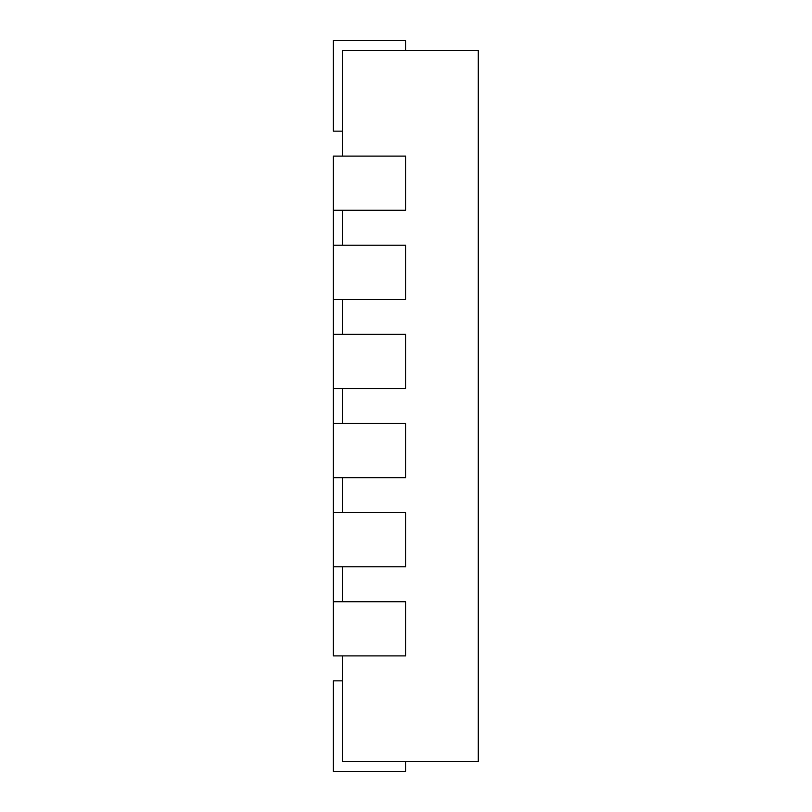 <?xml version="1.0" encoding="UTF-8"?>
<svg xmlns="http://www.w3.org/2000/svg" width="812" height="812" viewBox="0 0 812 812"><rect width="100%" height="100%" fill="white"/><g stroke="black" fill="none" stroke-linecap="round" stroke-linejoin="round"><path stroke-width="1.22" d="M478.278 611.03L478.278 646.575M342.461 655.893L342.461 761.423L478.278 761.423L478.278 50.577L342.461 50.577L342.461 156.107M342.461 601.712L342.461 566.776M342.461 512.585L342.461 477.659M342.461 423.468L342.461 388.532M342.461 334.341L342.461 299.415M342.461 245.224L342.461 210.288M333.367 601.712L333.367 655.893L405.736 655.893L405.736 601.712L333.367 601.712L333.367 566.776L405.736 566.776L405.736 512.585L333.367 512.585L333.367 477.659L405.736 477.659L405.736 423.468L333.367 423.468L333.367 388.532L405.736 388.532L405.736 334.341L333.367 334.341L333.367 299.415L405.736 299.415L405.736 245.224L333.367 245.224L333.367 210.288L405.736 210.288L405.736 156.107L333.367 156.107L333.367 210.288M342.461 131.148L333.367 131.148L333.367 40.6L405.736 40.6L405.736 50.577M333.367 299.415L333.367 245.224M333.367 388.532L333.367 334.341M333.367 477.659L333.367 423.468M333.367 566.776L333.367 512.585M405.736 761.423L405.736 771.4L333.367 771.4L333.367 680.852L342.461 680.852"/></g></svg>

